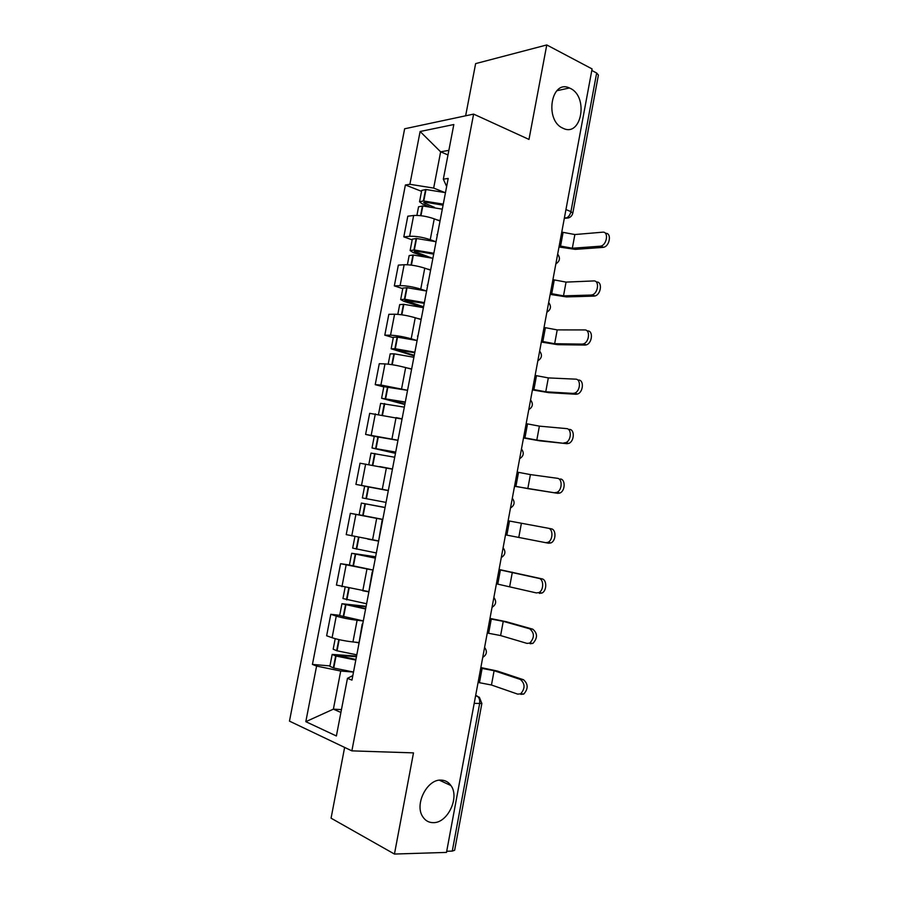 <?xml version="1.0" encoding="UTF-8"?>
<svg xmlns="http://www.w3.org/2000/svg" width="899" height="899" viewBox="0 0 899 899"><rect width="100%" height="100%" fill="white"/><g stroke="black" fill="none" stroke-linecap="round" stroke-linejoin="round"><path stroke-width="1.35" d="M441.151 780.107C445.241 780.253 448.511 782.063 450.938 785.557C459.883 797.312 447.635 823.259 433.206 822.652C428.823 822.63 425.362 820.686 422.822 816.82C414.147 804.616 427.115 778.939 441.151 780.107M570.303 88.383C588.946 96.834 581.383 137.85 562.92 128.209L562.875 128.186C544.277 120.488 551.065 79.101 569.438 87.978L570.303 88.383M344.632 747.417L331.068 818.18L394.447 854.05L446.5 852.409L592.081 68.92L546.772 44.95L475.627 63.615L465.637 115.802M473.616 114.106L404.64 128.782L289.467 721.133L351.869 750.867L473.616 114.106L528.983 139.424L546.772 44.95M394.447 854.05L413.495 752.879L351.869 750.867M474.189 703.378L481.864 703.479L454.647 850.263L452.276 851.095L479.617 703.737C480.088 699.737 479.111 697.085 476.695 695.792L475.672 695.41M446.713 851.263L452.276 851.095M591.8 70.459L596.655 73.021L598.408 75.067L572.798 213.187L570.932 211.636L596.655 73.021M439.566 220.851L434.251 218.839C426.643 216.243 419.777 215.131 413.652 215.502L407.809 216.198L403.808 236.875L409.629 236.302C415.743 236.032 422.609 237.167 430.239 239.685L435.442 241.573M441.656 212.569L437.555 233.954M412.18 239.876L403.808 236.875M437.24 235.594L436.925 234.639M430.138 270.026L424.766 268.172C417.102 265.767 410.225 264.621 404.145 264.733L398.347 265.126L394.324 285.904L400.1 285.635C406.179 285.635 413.057 286.792 420.743 289.118L426.351 290.973M431.947 263.182L427.823 284.68M402.763 288.658L394.324 285.904M427.564 286.006L427.216 285.219M420.653 319.426L415.237 317.752C407.517 315.538 400.639 314.347 394.582 314.212L388.84 314.302L384.794 335.17L390.526 335.215C396.56 335.462 403.449 336.664 411.191 338.799L417.102 340.541L397.527 337.147L393.38 337.26L391.155 348.801L414.158 355.925M422.182 314.054L418.046 335.653M393.301 337.664L384.794 335.17M417.844 336.676L417.473 336.046M411.135 369.073L405.674 367.567C397.897 365.545 390.998 364.32 384.986 363.915L379.277 363.702L375.22 384.671L380.906 385.019L407.562 390.278M412.383 365.174L408.213 386.873M383.794 386.907L375.22 384.671M401.561 418.956L369.68 413.338L365.601 434.408L397.976 440.24M402.527 416.54L398.336 438.352M374.242 436.386L365.601 434.408M391.942 469.087L360.027 463.21L355.925 484.392L388.346 490.461M392.616 468.177L388.413 490.09M370.714 487.292L355.925 484.392M382.76 519.532L350.329 513.329L346.216 534.613L378.176 540.838M361.522 515.329L350.329 513.329M382.187 519.914L378.434 542.086M373.063 570.135L340.586 563.695L336.451 585.069L368.444 591.553M349.43 564.988L340.586 563.695M372.22 571.91L368.41 594.34M363.308 620.973L357.105 620.276C349.037 619.254 342.092 617.86 336.26 616.096L330.798 614.298L326.64 635.773L332.091 637.717C337.9 639.594 344.856 641.009 352.947 641.942L358.667 642.515M362.612 624.614L362.758 623.85M339.71 615.321L330.798 614.298M362.185 624.153L358.341 646.864M447.994 154.943L440.645 151.83L433.666 188.082L444.623 192.442M446.657 186.52L443.331 179.182L453.826 124.534L420.114 131.501L440.645 151.83L448.871 150.335M352.824 675.576L347.464 678.329L351.959 680.116L448.196 178.44L443.331 179.182M347.464 678.329L336.383 735.978L305.817 721.672L316.583 666.08L340.721 671.036L333.383 709.154L340.901 712.457M433.666 188.082L409.888 184.295L405.393 184.98L312.436 664.428L316.583 666.08M409.888 184.295L420.114 131.501M341.451 709.614L333.383 709.154L305.817 721.672M353.498 672.07L340.721 671.036M421.552 191.33L405.393 184.98M329.944 665.901L312.436 664.428M600.049 246.225L600.712 246.124C607.039 244.966 608.915 231.279 602.633 232.189L574.866 234.538L572.326 248.236L600.049 246.225L602.926 247.394L575.191 249.371L558.998 246.989M605.499 233.38C611.792 232.481 609.927 246.135 603.589 247.281L602.926 247.394M443.274 204.129L423.395 200.949L419.53 201.792L422.631 204.095L428.935 206.523M419.53 201.792L421.721 190.419L425.991 189.52L445.477 192.667M416.9 215.389L418.563 206.792L422.822 205.983L442.308 209.152M434.543 207.399L423.631 202.657L425.901 202.264L443.072 205.174M559.212 245.809L572.326 248.236M561.763 232.111L574.866 234.538M436.858 219.828L439.633 220.513M591.07 295.052L592.036 294.894C598.206 293.557 599.745 280.308 593.666 280.938L566.055 282.106L563.504 295.872L591.07 295.052L593.981 296.108L566.392 296.906L550.188 294.4M596.565 282.039C602.633 281.398 601.116 294.625 594.947 295.962L593.981 296.108M433.846 253.248L414.327 249.989L410.113 250.563L413.27 252.597L424.114 256.406M410.113 250.563L412.326 239.134L416.552 238.493L436.06 241.73M407.382 264.744L409.146 255.586L413.36 255.035L432.88 258.294M431.621 257.979L414.225 251.417L416.484 251.147L433.678 254.125M550.368 293.422L563.504 295.872M552.919 279.668L566.055 282.106M427.16 269.003L430.194 269.711M582.058 344.103L583.327 343.912C589.306 342.395 590.531 329.551 584.665 329.933L557.211 329.899L554.649 343.721L582.058 344.103L584.979 345.07L557.56 344.665L541.333 342.047M587.586 330.922C593.452 330.54 592.239 343.373 586.249 344.879L584.979 345.07M424.384 302.603L404.831 299.255L400.662 299.569L403.876 301.322L423.429 307.559M400.662 299.569L402.876 288.085L407.056 287.702L426.598 291.029M397.808 314.335L399.684 304.604L403.853 304.323L423.407 307.672M423.586 306.761L404.786 300.401L424.249 303.3M541.479 341.26L554.649 343.721M544.041 327.438L557.211 329.899M417.293 318.381L420.71 319.145M572.989 393.391L574.551 393.155C580.349 391.492 581.282 379.018 575.607 379.153L548.323 377.906L545.749 391.795L572.989 393.391L575.944 394.256L548.682 392.638L532.444 389.908M578.563 380.041C584.226 379.906 583.305 392.369 577.506 394.02L575.944 394.256M414.866 352.194L395.29 348.756L391.155 348.801M388.188 364.174L390.177 353.869L394.301 353.846L413.888 357.285M414.27 355.319L395.29 349.632L414.765 352.723M532.545 389.323L545.749 391.795M535.13 375.434L548.323 377.906M407.112 367.961L411.18 368.826M563.887 442.915L565.718 442.645C571.326 440.847 572 428.711 566.516 428.609L539.389 426.137L536.804 440.094L566.876 443.679L539.771 440.836L523.51 437.982M569.494 429.396C574.978 429.508 574.304 441.623 568.707 443.409L566.876 443.679M405.314 402.022L381.603 398.268L404.831 404.516M381.603 398.268L383.839 386.682L407.55 390.335M378.524 414.248L380.625 403.359L404.325 407.146M404.91 404.123L385.75 399.089L405.247 402.381M523.578 437.611L536.804 440.094M526.162 423.654L539.389 426.137M396.201 417.653L401.606 418.743M554.739 492.674L556.829 492.382C562.235 490.461 562.684 478.639 557.38 478.302L530.41 474.593L527.814 488.618L557.751 493.326L514.531 486.292M560.38 478.987C565.696 479.324 565.246 491.135 559.841 493.045L557.751 493.326M395.706 452.096L372.006 447.983L395.459 453.343M372.006 447.983L374.254 436.33L397.954 440.353M368.804 464.569L371.017 453.096L394.717 457.243M395.504 453.141L376.175 448.781L395.672 452.264M514.565 486.123L527.814 488.618M517.161 472.099L530.41 474.593M379.794 466.581L391.975 468.896M391.953 469.02L387.458 468.143M545.547 542.67L547.884 542.367C553.099 540.344 553.346 528.792 548.21 528.23L551.233 528.814C556.369 529.376 556.133 540.906 550.918 542.917L548.581 543.232L505.508 534.86M386.053 502.406L362.364 497.934L386.053 502.406M362.364 497.934L364.623 486.224L388.312 490.607M385.087 507.452L361.376 503.069L385.064 507.575M361.376 503.069L359.117 514.79L382.794 519.386M508.126 520.779L548.21 528.23M385.064 507.564L365.556 503.856L385.075 507.474M496.405 583.822L536.31 592.913L538.872 592.598C543.895 590.486 543.962 579.17 538.984 578.394L542.041 578.877C547.019 579.653 546.952 590.935 541.94 593.048L539.378 593.362M376.355 552.964L352.678 548.12L354.903 536.602M367.747 539.085L378.142 541.018M375.625 556.762L351.689 553.278L375.355 558.155M351.689 553.278L349.408 565.055L373.074 570.033M378.164 540.883L374.917 540.299M499.035 569.674L538.984 578.394M375.389 557.964L355.869 554.054L375.58 556.987M542.041 578.877L499.069 569.483M487.258 633.02L500.608 635.559L527.039 643.403L529.803 643.077C534.602 637.717 534.579 632.963 529.713 628.817L532.792 629.188C537.658 633.334 537.692 638.076 532.893 643.414L530.118 643.74M366.601 603.757L342.946 598.543L345.081 587.519M363.129 590.845L368.399 591.778M366.118 606.308L341.946 603.735L365.601 608.983M341.946 603.735L339.665 615.568L363.32 620.917M489.91 618.804L503.249 621.344L529.713 628.817M365.679 608.601L346.149 604.499L366.039 606.735M532.792 629.188L506.306 621.715L489.977 618.4M478.077 682.442L491.461 685.004L517.712 694.129L520.667 693.814C525.252 688.499 525.162 683.712 520.397 679.464L523.51 679.734C528.275 683.97 528.365 688.746 523.791 694.05L520.824 694.354M356.813 654.809L337.046 650.809L333.169 649.224L335.203 638.683M354.543 642.1L358.622 642.774M356.566 656.09L332.158 654.427L336.035 656.045L355.802 660.068M332.158 654.427L329.866 666.328L333.731 668.013L353.509 672.047M480.729 668.171L494.102 670.71L520.397 679.464M355.914 659.495L336.372 655.18L356.442 656.731M523.51 679.734L497.181 670.991L480.841 667.552M483.01 655.899L484.156 649.741M492.337 605.724L493.472 599.599M501.62 555.784L502.743 549.682M510.857 506.081L511.981 500.013M520.049 456.613L521.162 450.568M529.196 407.382L530.309 401.37M538.299 358.375L539.411 352.397M547.356 309.604L548.469 303.66M556.38 261.07L557.481 255.147M475.616 695.714L479.358 697.264L481.864 703.479M564.314 218.345L565.819 218.176C568.359 217.311 570.067 215.131 570.932 211.636L565.954 209.546M564.415 217.828L568.809 217.816M352.947 641.942L357.105 620.276M362.769 590.8L366.916 569.247M372.557 539.906L376.67 518.453M382.289 489.27L386.39 467.918M391.964 438.869L396.054 417.619M401.606 388.705L405.674 367.567M411.191 338.799L415.237 317.752M420.743 289.118L424.766 268.172M430.239 239.685L434.251 218.839M341.946 586.687L346.104 565.168M351.756 535.905L355.892 514.498M361.522 485.37L365.635 464.064M371.231 435.071L375.332 413.866M380.906 385.019L384.986 363.915M390.526 335.215L394.582 314.212M400.1 285.635L404.145 264.733M409.629 236.302L413.652 215.502M332.091 637.717L336.26 616.096M423.789 200.96L425.991 189.52M423.395 200.949L425.598 189.509M420.563 215.648L422.429 205.961M425.126 203.77L425.418 202.241M563.055 232.639L560.515 246.315M420.946 215.693L422.822 205.983M414.327 249.989L416.552 238.493M413.945 249.967L416.158 238.471M411.023 265.081L412.967 255.001M415.754 252.394L416.001 251.113M554.234 280.151L551.683 293.894M411.416 265.138L413.36 255.035M404.831 299.255L407.056 287.702M404.438 299.221L406.674 287.669M401.448 314.751L403.471 304.289M406.337 301.255L406.539 300.232M545.367 327.877L542.805 341.687M401.831 314.807L403.853 304.323M395.29 348.756L397.527 337.147M394.897 348.711L397.133 337.103M391.818 364.657L393.919 353.801M396.875 350.352L397.021 349.576M536.456 375.827L533.882 389.705M392.211 364.724L394.301 353.846M385.693 398.493L387.941 386.828M385.311 398.437L387.559 386.784M382.154 414.81L384.322 403.55M527.511 424.013L524.915 437.948M382.536 414.877L384.716 403.606M376.063 448.466L378.322 436.757M375.67 448.399L377.928 436.689M372.433 465.21L374.681 453.546M518.521 472.413L515.914 486.415M372.815 465.277L375.074 453.602M366.376 498.687L368.646 486.91M365.994 498.608L368.264 486.842M362.724 515.565L364.994 503.777M509.486 521.038L506.867 535.107M363.106 515.644L365.376 503.845M521.398 523.285L518.79 537.366M356.645 549.143L358.903 537.422M356.262 549.064L358.521 537.344M352.981 566.1L355.262 554.256M500.406 569.887L497.788 584.024M353.363 566.19L355.644 554.335M512.34 572.191L509.722 586.35M346.868 599.858L349.07 588.418M346.486 599.757L348.688 588.339M343.182 616.883L345.474 604.971M491.292 618.973L488.651 633.177M343.564 616.972L345.868 605.072M347.778 605.083L347.891 604.521M503.249 621.344L500.608 635.559M337.046 650.809L339.193 639.661M336.664 650.707L338.811 639.582M333.349 667.901L335.653 655.944M482.134 668.294L479.482 682.566M333.731 668.013L336.035 656.045M337.99 655.899L338.148 655.068M494.102 670.71L491.461 685.004M450.938 785.557L439.409 780.208M555.863 263.879C559.897 261.238 560.504 257.979 557.672 254.114M546.873 312.223C550.918 309.604 551.525 306.368 548.682 302.502M537.849 360.802C541.895 358.195 542.502 354.97 539.647 351.104M528.769 409.629C532.837 407.033 533.433 403.797 530.579 399.931M519.656 458.681C523.724 456.096 524.331 452.86 521.465 448.983M510.497 507.991C514.576 505.395 515.172 502.148 512.306 498.26M501.294 557.537C505.373 554.93 505.98 551.671 503.103 547.749M492.034 607.331C496.136 604.701 496.742 601.42 493.866 597.475M482.741 657.36C486.853 654.719 487.472 651.404 484.583 647.415M564.46 217.614L565.819 218.176C569.494 218.277 571.82 216.614 572.798 213.187M569.438 87.978L556.818 90.732M600.712 246.124L603.589 247.281M592.036 294.894L594.947 295.962M583.327 343.912L586.249 344.879M574.551 393.155L577.506 394.02M565.718 442.645L568.707 443.409M556.829 492.382L559.841 493.045M547.884 542.367L550.918 542.917M538.872 592.598L541.94 593.048M529.803 643.077L532.893 643.414M520.667 693.814L523.791 694.05"/></g></svg>
